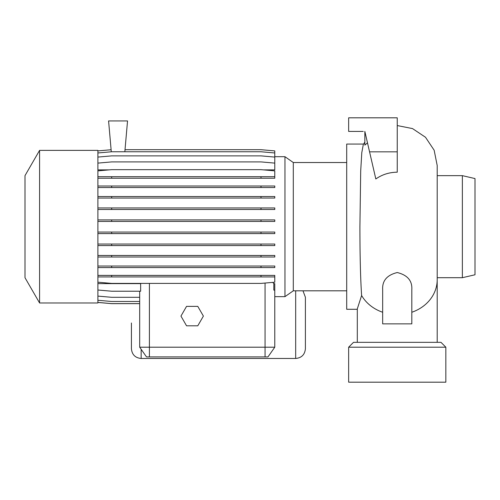 <?xml version="1.0" encoding="UTF-8"?>
<svg xmlns="http://www.w3.org/2000/svg" width="500" height="500" viewBox="0 0 500 500"><rect width="100%" height="100%" fill="white"/><g stroke="black" fill="none" stroke-linecap="round" stroke-linejoin="round"><path stroke-width="0.75" d="M131.425 322.994L131.425 348.75L131.425 322.994M302.981 290.819L305.4 297.238L305.4 348.75C304.825 354.65 301.581 357.894 295.681 358.469L295.681 290.819M274.781 156.694L284.956 156.694L293.294 162.525L293.294 290.819L346.706 290.819M284.956 156.694L284.956 296.656L293.294 290.819M39.581 226.675L39.581 302.969L97.894 302.969L97.894 150.375L39.581 150.375L39.581 226.675M39.581 150.375L25 175.631L25 277.719L39.581 302.969M363.544 144.062L346.706 144.062L346.706 309.288L357.3 309.288M357.3 342.331L357.3 308.869L361.613 295.5C360.5 278.775 359.931 255.831 359.906 226.675L360.706 170.856L361.794 152.65L363.325 144.406L364.85 142.131M462.362 277.7L475 274.781L475 178.562L462.362 175.65L462.362 277.7L437.194 277.7M445.844 347.194L348.65 347.194L348.65 382.181L445.844 382.181L445.844 347.194L440.981 342.331L353.512 342.331L348.65 347.194M382.669 323.869L411.825 323.869L411.825 289.5C412.319 280.731 407.469 275.075 397.275 272.538C387.05 275.025 382.181 280.681 382.669 289.5L382.669 323.869L385.45 323.869M369.562 151.838L397.244 151.838L397.244 172.188C389.25 172.294 382.113 174.556 375.825 178.969L364.85 131.425L364.85 145.113L367.488 142.85M97.894 290.012L111.675 291.219L140.65 291.219L140.65 283.631L97.894 283.631M284.956 296.656L274.781 296.656L274.781 347.194L267.981 356.912L146.494 356.912L139.688 347.194L274.781 347.194L274.781 283.631L273.825 283.631L272.769 282.375M124.838 151.762L127.537 120.931L108.588 120.931L111.287 151.8M97.894 163.113L111.675 161.906L261.006 161.906L274.781 163.113L274.781 169.881L263.444 169.881M109.237 169.881L97.894 169.881M273.825 283.631L273.825 290.1L274.781 290.238M97.894 302.45L111.675 303.65L139.688 303.65L139.688 347.194L139.688 291.219M363.231 131.425L348.65 131.425L348.65 117.819L397.244 117.819L397.244 151.838M186.556 306.369L180.95 316.094L186.556 325.812L197.781 325.812L203.394 316.094L197.781 306.369L186.556 306.369M97.894 300.275L111.675 301.481L139.688 301.481M97.894 302.413L111.675 303.619L139.688 303.619M97.894 296.1L111.675 297.306L139.688 297.306M97.894 255.487L274.781 255.487L274.781 257.013L97.894 257.013M111.675 255.487L111.675 257.013M261.006 255.487L261.006 257.013M97.894 207.95L274.781 207.95L274.781 209.475L97.894 209.475M111.675 207.95L111.675 209.475M261.006 207.95L261.006 209.475M97.894 178.225L274.781 178.225L274.781 170.875L261.006 169.669L111.675 169.669L97.894 170.875M97.894 176.7L111.675 176.7L111.675 178.225M111.675 176.7L261.006 176.7L261.006 178.225M261.006 176.7L274.781 176.7M97.894 150.9L111.106 149.744M97.894 219.913L274.781 219.913L274.781 221.444L97.894 221.444M111.675 219.913L111.675 221.444M261.006 219.913L261.006 221.444M97.894 266.044L274.781 266.044L274.781 267.569L97.894 267.569M111.675 266.044L111.675 267.569M261.006 266.044L261.006 267.569M97.894 152.969L111.675 151.762L261.006 151.762L274.781 152.969L274.781 163.113M97.894 275.394L274.781 275.394L274.781 276.925L97.894 276.925M111.675 275.394L111.675 276.925M261.006 275.394L261.006 276.925M97.894 282.2L111.675 283.4L261.006 283.4L274.781 282.2L274.781 276.925M97.894 232.069L274.781 232.069L274.781 233.594L97.894 233.594M111.675 232.069L111.675 233.594M261.006 232.069L261.006 233.594M97.894 186.012L274.781 186.012L274.781 187.537L97.894 187.537M111.675 186.012L111.675 187.537M261.006 186.012L261.006 187.537M97.894 244.05L274.781 244.05L274.781 245.575L97.894 245.575M111.675 244.05L111.675 245.575M261.006 244.05L261.006 245.575M97.894 196.531L274.781 196.531L274.781 198.056L97.894 198.056M111.675 196.531L111.675 198.056M261.006 196.531L261.006 198.056M97.894 157.081L111.675 155.875L261.006 155.875L274.781 157.081M125.019 149.694L261.006 149.694L274.781 150.9L274.781 152.969M437.194 342.331L437.194 279.7A39.944 34.969 180 0 1 411.825 312.256M141.144 349.275L141.144 358.469C135.244 357.894 132 354.65 131.425 348.75M382.669 312.256A39.944 34.969 180 0 1 361.613 295.5M265.062 356.912L265.062 283.05M149.406 356.912L149.406 283.4M295.681 358.469L141.144 358.469M397.244 125.556L412.531 128.594L425.494 137.256L434.15 150.219L437.194 165.5L437.194 279.7M437.194 175.65L462.362 175.65M293.294 162.525L346.706 162.525"/></g></svg>
